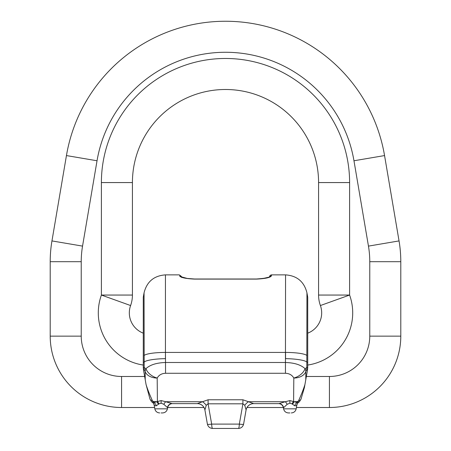 <?xml version="1.0" encoding="UTF-8"?>
<svg xmlns="http://www.w3.org/2000/svg" width="451" height="451" viewBox="0 0 451 451"><rect width="100%" height="100%" fill="white"/><g stroke="black" fill="none" stroke-linecap="round" stroke-linejoin="round"><path stroke-width="0.68" d="M307.717 333.165A21.716 21.716 0 0 0 320.402 305.541L349.604 295.055A52.744 52.744 0 0 1 307.717 365.051M306.347 376.484L329.433 376.484A40.331 40.331 0 0 0 369.769 336.147L369.769 261.687A93.075 93.075 0 0 0 368.456 246.111L353.967 160.765L384.556 155.572A161.334 161.334 0 0 0 66.444 155.572L51.955 240.919L66.444 155.572A161.334 161.334 0 0 1 384.556 155.572L399.045 240.919A124.104 124.104 0 0 1 400.792 261.687L400.792 336.147A71.359 71.359 0 0 1 329.433 407.507L296.42 407.507M81.231 261.687L50.208 261.687L50.208 336.147L50.208 261.687A124.104 124.104 0 0 1 51.955 240.919L82.544 246.111A93.075 93.075 0 0 0 81.231 261.687L81.231 336.147A40.331 40.331 0 0 0 121.567 376.484L144.653 376.484M283.329 407.507L247.007 407.507M203.993 407.507L167.671 407.507M154.58 407.507L121.567 407.507A71.359 71.359 0 0 1 50.208 336.147A71.359 71.359 0 0 0 121.567 407.507L121.567 376.484M132.425 295.055L132.425 182.57L132.425 295.055A31.023 31.023 0 0 1 130.598 305.541A31.023 31.023 0 0 0 132.425 295.055A31.023 31.023 0 0 1 130.598 305.541A21.716 21.716 0 0 0 143.283 333.165A21.716 21.716 0 0 1 130.598 305.541A31.023 31.023 0 0 0 132.425 295.055L101.396 295.055L130.598 305.541M318.575 295.055L318.575 182.57A93.075 93.075 0 0 0 225.5 89.495A93.075 93.075 0 0 0 132.425 182.57A93.075 93.075 0 0 1 225.5 89.495A93.075 93.075 0 0 1 318.575 182.57L349.604 182.57L349.604 295.055L318.575 295.055A31.023 31.023 0 0 0 320.402 305.541A31.023 31.023 0 0 1 318.575 295.055A31.023 31.023 0 0 0 320.402 305.541A31.023 31.023 0 0 1 318.575 295.055M329.433 376.484L329.433 407.507A71.359 71.359 0 0 0 400.792 336.147A71.359 71.359 0 0 1 329.433 407.507A71.359 71.359 0 0 0 400.792 336.147L369.769 336.147M269.591 276.446L269.439 276.976L269.591 276.446A2.17 2.17 0 0 1 271.677 274.873L271.367 275.984C270.115 277.641 265.154 278.679 256.478 279.101L256.478 279.006C265.149 278.318 269.557 277.59 269.704 276.824L269.704 276.824M289.88 412.936L288.46 412.936L289.88 412.936M161.12 412.936L162.54 412.936L161.12 412.936M289.88 403.166L289.88 400.584L285.297 401.734L248.478 401.734L253.676 403.628L278.904 403.628A4.967 4.781 -90 0 1 283.611 407.732L287.163 404.322L289.88 403.166L292.09 403.916L294.695 405.799L296.572 405.646L297.457 403.425A4.967 4.696 34 0 1 297.547 403.295M278.487 403.628A4.967 4.967 0 0 1 283.375 407.732L283.611 407.732M278.904 403.628L285.297 401.734A4.967 2.052 -118.1 0 1 287.163 404.322M307.514 369.888L305.778 379.731L305.857 371.573L306.624 369.888L307.514 369.888L307.717 367.548L306.81 367.548L305.056 368.676C300.935 364.825 294.396 362.767 285.449 362.497L285.449 373.276C289.283 373.428 292.073 375.012 293.815 378.039A12.408 8.62 0.5 0 0 305.857 371.573A12.408 7.802 -161.8 0 0 305.395 369.42A12.408 7.802 -161.8 0 0 305.056 368.676A12.408 8.084 -27.2 0 1 304.769 369.42A12.408 8.084 -27.2 0 1 293.815 378.039L293.595 401.328A4.967 1.725 -67.4 0 0 292.09 403.916M306.624 369.888A12.408 12.222 -90 0 0 306.81 367.548L306.945 292.823C304.143 281.678 297.012 275.696 285.556 274.873L285.449 362.497L165.551 362.497C156.604 362.767 150.065 364.825 145.944 368.676L144.19 367.548L144.055 292.823L143.283 297.215L143.283 367.548L144.19 367.548A12.408 12.222 -90 0 0 144.376 369.888L143.486 369.888L145.222 379.731L145.143 371.573A12.408 7.802 -18.2 0 1 145.605 369.42A12.408 7.802 -18.2 0 1 145.944 368.676A12.408 8.084 -152.8 0 0 146.231 369.42A12.408 8.084 -152.8 0 0 157.185 378.039A12.408 8.62 179.5 0 1 145.143 371.573L144.376 369.888M172.513 403.628A4.967 4.967 0 0 0 167.625 407.732L163.837 404.322L161.12 403.166L158.91 403.916L156.305 405.799L154.428 405.646L153.543 403.425A4.967 4.696 146 0 0 153.453 403.295M156.305 405.799A4.967 3.535 68.7 0 0 154.022 402.557L152.652 402.596L151.508 401.655L149.963 399.05A4.341 2.582 -17.5 0 0 149.963 399.056L146.068 384.517C147.426 388.987 149.512 394.315 152.331 400.511L153.143 401.48L156.739 401.728L161.12 400.584L165.703 401.734A4.967 2.052 -61.9 0 0 163.837 404.322M143.486 369.888L143.283 367.548M181.719 277.534L181.302 276.824L187.447 278.493L194.522 279.101C185.863 278.684 180.902 277.647 179.633 275.984C179.216 274.507 179.216 274.507 179.633 275.984L180.028 276.452M172.096 403.628L197.324 403.628L202.522 401.734L165.703 401.734L172.096 403.628A4.967 4.781 -90 0 0 167.389 407.732M206.231 405.308A7.757 4.048 -129.3 0 0 202.522 401.734L208.091 399.778L208.091 403.814L206.231 405.308L204.906 410.015M244.769 405.308A7.757 4.048 -50.7 0 1 248.478 401.734L242.909 399.778L242.909 403.814L244.769 405.308L246.088 409.931L243.608 424.092L246.094 410.015M146.068 384.517L145.222 379.731M197.273 403.628A7.757 7.757 0 0 1 204.912 410.038L207.375 424.013M210.809 428.14L212.584 428.45L238.416 428.45L212.584 428.45C212.094 428.236 211.79 426.781 211.666 424.092L239.334 424.092C239.21 426.781 238.906 428.236 238.416 428.45C241.184 428.236 242.914 426.781 243.608 424.092A4.341 0.744 -170 0 1 239.334 424.092L242.909 403.814L208.091 403.814L211.666 424.092A4.341 0.744 -10 0 1 207.392 424.092L204.912 410.038M149.963 399.056A4.341 2.582 -17.5 0 0 152.331 400.511M158.369 404.31A4.967 2.08 66 0 0 156.739 401.728L154.022 402.557L153.143 401.48A4.341 1.421 -43.9 0 1 151.508 401.655M212.584 428.45C209.816 428.236 208.086 426.781 207.392 424.092C208.086 426.781 209.816 428.236 212.584 428.45C209.816 428.236 208.086 426.781 207.392 424.092C208.086 426.781 209.816 428.236 212.584 428.45M197.324 403.628A7.757 7.723 -90 0 1 204.912 409.931M285.449 373.276L165.551 373.276C161.717 373.428 158.927 375.012 157.185 378.039L157.405 401.328A4.967 1.725 -112.6 0 1 158.91 403.916M154.428 405.646A4.967 4.544 138.5 0 0 153.385 403.217L152.652 402.596M154.265 405.342A4.967 4.696 146 0 0 153.543 403.425L153.385 403.217M285.506 358.646A21.716 3.771 0.9 0 1 306.894 362.085L307.717 362.491L307.717 367.548M307.717 362.491L307.717 297.215L306.945 292.823M304.932 384.517C303.574 388.987 301.488 394.315 298.669 400.511L297.857 401.48A4.341 1.421 -136.1 0 0 299.492 401.655L301.037 399.05A4.341 2.582 -162.5 0 1 301.037 399.056L304.397 387.567L305.778 379.731M299.492 401.655L298.348 402.596L296.978 402.557L297.857 401.48L294.261 401.728L289.88 400.584M301.037 399.056A4.341 2.582 -162.5 0 1 298.669 400.511M294.695 405.799A4.967 3.535 111.3 0 1 296.978 402.557L294.261 401.728A4.967 2.08 114 0 0 292.631 404.31M240.22 428.134L238.416 428.45C241.184 428.236 242.914 426.781 243.608 424.092C242.914 426.781 241.184 428.236 238.416 428.45L238.421 428.45C241.184 428.236 242.914 426.781 243.608 424.092L246.088 410.038L243.625 424.013M253.727 403.628A7.757 7.757 0 0 0 246.088 410.038M253.676 403.628A7.757 7.723 -90 0 0 246.088 409.931M296.572 405.646A4.967 4.544 41.5 0 1 297.615 403.217L298.348 402.596M296.735 405.342A4.967 4.696 34 0 1 297.457 403.425L297.615 403.217M181.561 276.976L181.86 277.111M181.415 276.897A2.17 2.142 164 0 0 179.633 275.984M271.367 275.984A2.17 2.142 -164 0 0 269.585 276.897M50.208 261.687A124.104 124.104 0 0 1 51.955 240.919M368.456 246.111L399.045 240.919A124.104 124.104 0 0 1 400.792 261.687L369.769 261.687M321.681 312.881A21.716 21.716 0 0 0 320.402 305.541M143.283 365.051A52.744 52.744 0 0 1 101.396 295.055L101.396 182.57A124.104 124.104 0 0 1 225.5 58.472A124.104 124.104 0 0 1 349.604 182.57M353.967 160.765A130.305 130.305 0 0 0 97.033 160.765L82.544 246.111M101.396 182.57L132.425 182.57M81.231 336.147L50.208 336.147M66.444 155.572L97.033 160.765M296.882 404.902L296.189 408.837C295.546 411.38 293.917 412.75 291.295 412.936C293.917 412.75 295.546 411.38 296.189 408.837L283.572 408.837C284.209 411.38 285.838 412.75 288.46 412.936C285.838 412.75 284.209 411.38 283.572 408.837L283.375 407.732M161.12 400.584L161.12 403.166M154.118 404.902L154.811 408.837C155.454 411.38 157.083 412.75 159.705 412.936C157.083 412.75 155.454 411.38 154.811 408.837L167.428 408.837C166.791 411.38 165.162 412.75 162.54 412.936C165.162 412.75 166.791 411.38 167.428 408.837L167.625 407.732L167.428 408.837M165.551 373.276L165.494 358.646A21.716 3.771 179.1 0 0 144.106 362.085L143.283 362.491M256.478 279.101L194.522 279.101M181.409 276.446L179.323 274.873L165.444 274.873L165.444 352.428L285.556 352.428A21.716 3.771 -0 0 1 306.945 355.546M208.091 399.778L242.909 399.778M165.444 358.646L165.444 352.428L165.494 358.646M285.556 358.646L285.556 352.428M165.444 352.428A21.716 3.771 180 0 0 144.055 355.546M271.677 274.873L285.556 274.873M165.444 274.873C153.988 275.696 146.857 281.678 144.055 292.823M256.478 279.006L194.522 279.006L186.889 278.408M184.792 278.002L183.1 277.557M262.358 278.656L269.146 277.111"/></g></svg>
